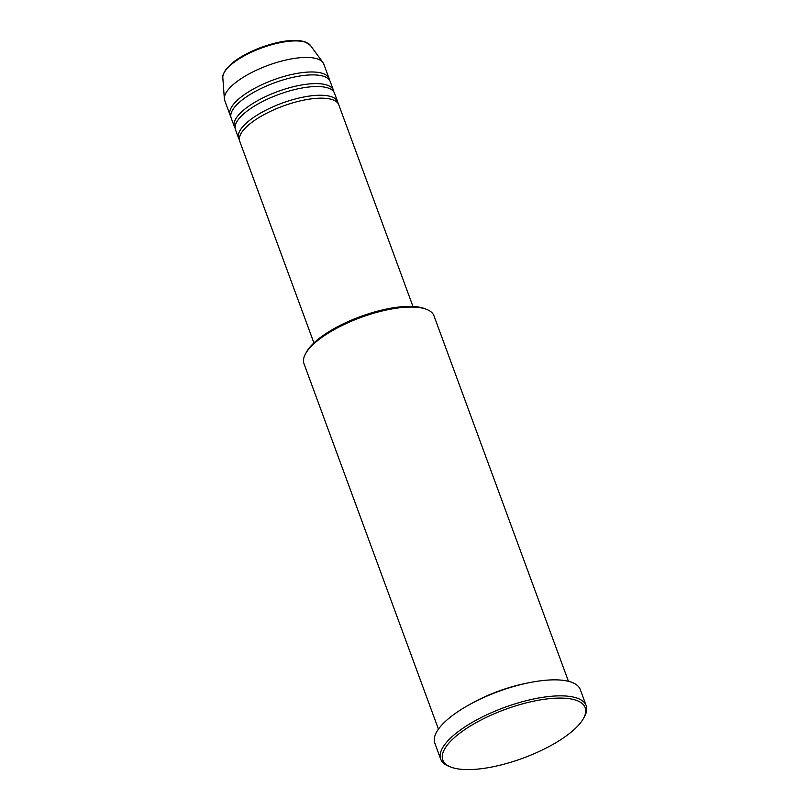 <?xml version="1.0" encoding="UTF-8"?>
<svg xmlns="http://www.w3.org/2000/svg" width="809" height="809" viewBox="0 0 809 809"><rect width="100%" height="100%" fill="white"/><g stroke="black" fill="none" stroke-linecap="round" stroke-linejoin="round"><path stroke-width="1.21" d="M412.974 306.48L338.769 104.806A52.767 18.051 159.8 0 0 332.448 99.659A52.767 18.051 159.8 0 0 273.311 110.044A52.767 18.051 159.8 0 0 239.727 141.251L313.922 342.925M338.051 103.421A52.767 18.051 159.8 0 0 337.707 101.904A52.767 18.051 159.8 0 0 331.377 96.746A52.767 18.051 159.8 0 0 272.239 107.142A52.767 18.051 159.8 0 0 238.655 138.339A52.767 18.051 159.8 0 0 239.373 139.735M337.707 101.904L334.491 93.177A52.767 18.051 159.8 0 0 328.161 88.019A52.767 18.051 159.8 0 0 269.033 98.415A52.767 18.051 159.8 0 0 235.439 129.622L238.655 138.339M333.773 91.791A52.767 18.051 159.8 0 0 333.419 90.264A52.767 18.051 159.8 0 0 327.089 85.107A52.767 18.051 159.8 0 0 267.961 95.502A52.767 18.051 159.8 0 0 234.377 126.71A52.767 18.051 159.8 0 0 235.095 128.095M333.419 90.264L330.214 81.537A52.767 18.051 159.8 0 0 323.883 76.39A52.767 18.051 159.8 0 0 264.745 86.775A52.767 18.051 159.8 0 0 231.162 117.983L234.377 126.71M329.496 80.152A52.767 18.051 159.8 0 0 329.142 78.635A52.767 18.051 159.8 0 0 322.811 73.477A52.767 18.051 159.8 0 0 263.673 83.873A52.767 18.051 159.8 0 0 230.09 115.07A52.767 18.051 159.8 0 0 230.808 116.466M305.458 353.907L306.429 352.117A67.612 23.127 -20.2 0 1 359.59 316.885A67.612 23.127 -20.2 0 1 423.785 308.32A67.612 23.127 -20.2 0 1 424.634 308.623L426.535 309.351A69.261 23.694 159.8 0 0 425.665 309.038A69.261 23.694 159.8 0 0 359.914 317.816A69.261 23.694 159.8 0 0 305.458 353.907A69.261 23.694 159.8 0 0 303.972 363.635L438.448 729.142M568.454 681.309L433.978 315.803A69.261 23.694 159.8 0 0 426.535 309.351M451.887 767.448A75.854 25.949 159.8 0 0 523.908 757.831A75.854 25.949 159.8 0 0 583.552 718.301A75.854 25.949 159.8 0 0 576.079 700.24A75.854 25.949 159.8 0 0 478.877 721.143A75.854 25.949 159.8 0 0 450.937 767.094A75.854 25.949 159.8 0 0 451.887 767.448M450.937 767.094L449.025 766.366A77.502 26.505 -20.2 0 1 440.703 759.145A77.502 26.505 -20.2 0 1 490.032 713.316A77.502 26.505 -20.2 0 1 576.888 698.046A77.502 26.505 -20.2 0 1 586.181 705.62A77.502 26.505 -20.2 0 1 584.533 716.511L583.552 718.301M527.65 683.008A69.261 23.694 159.8 0 0 470.626 703.992M586.181 705.62L580.296 689.622A77.502 26.505 159.8 0 0 571.002 682.058A77.502 26.505 159.8 0 0 484.146 697.318A77.502 26.505 159.8 0 0 434.817 743.147L440.703 759.145M329.142 78.635L323.792 64.093A52.767 18.051 159.8 0 0 322.943 62.526A52.767 18.051 159.8 0 0 317.462 58.936A52.767 18.051 159.8 0 0 260.65 68.31A52.767 18.051 159.8 0 0 224.366 98.789A52.767 18.051 159.8 0 0 224.74 100.528L230.09 115.07M222.819 77.684C222.111 76.491 223.284 73.548 226.348 68.856L233.477 62.06C241.011 56.317 250.446 51.351 261.782 47.165C280.187 40.713 294.577 38.913 304.942 41.765L310.444 45.435A46.912 16.049 159.8 0 0 305.569 42.25A46.912 16.049 159.8 0 0 255.068 50.583A46.912 16.049 159.8 0 0 222.819 77.684L224.366 98.789M310.444 45.435L322.943 62.526"/></g></svg>
